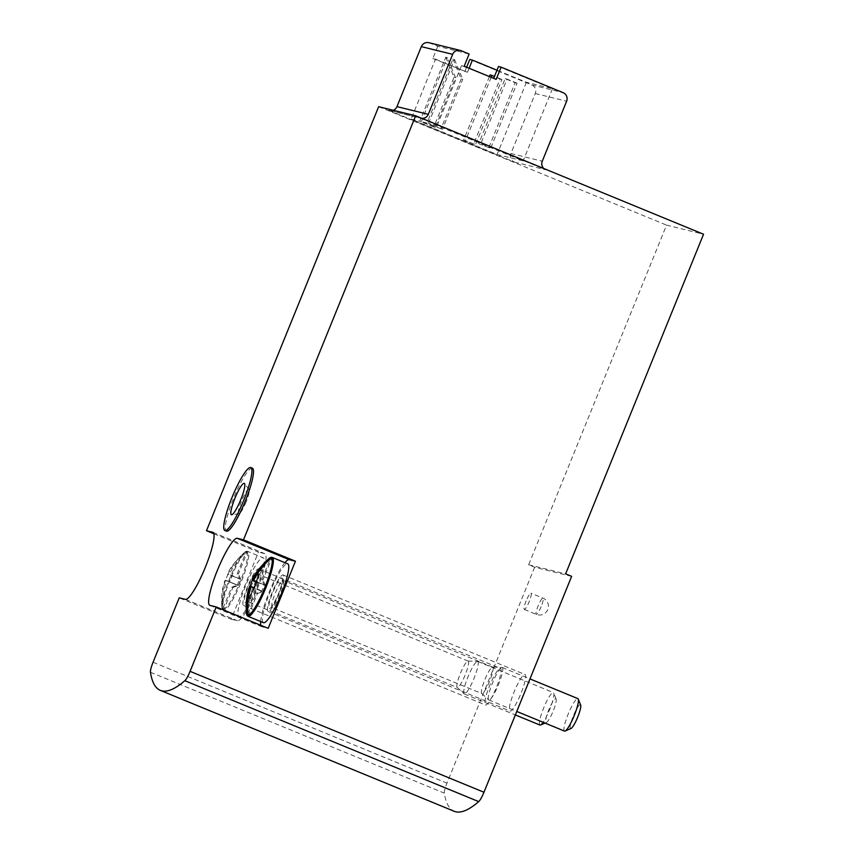 <?xml version="1.0" encoding="UTF-8"?>
<svg xmlns="http://www.w3.org/2000/svg" width="854" height="854" viewBox="0 0 854 854"><rect width="100%" height="100%" fill="white"/><g stroke="black" fill="none" stroke-linecap="round" stroke-linejoin="round"><path stroke-width="0.64" stroke-dasharray="4.27 3.2" d="M452.994 58.979L461.203 78.974L462.719 79.337L442.489 129.167L428.494 123.414L437.173 125.549L523.139 160.915L497.092 154.499L411.126 119.133L419.805 121.268L445.82 57.207L447.325 57.581L455.545 77.575L435.316 127.406L421.321 121.642L426.979 123.04L452.994 58.979L454.499 59.342L462.719 79.337M461.203 78.974L440.974 128.794L442.489 129.167M428.9 42.7A6.586 6.48 -76.2 0 1 429.797 42.999L437.792 46.287L469.134 54.005M437.173 125.549L461.534 65.555L464.181 66.206M428.494 123.414L454.499 59.342M421.321 121.642L447.325 57.581M437.792 46.287L432.839 58.488L435.487 59.139L411.126 119.133M463.637 139.992L475.518 144.572L463.637 139.992L489.385 76.572M478.742 143.707L490.623 148.286L478.742 143.707L505.162 78.632L515.154 82.742L488.734 147.817M445.82 57.207L454.029 77.202L433.8 127.032L419.805 121.268M433.8 127.032L435.316 127.406M440.974 128.794L426.979 123.04M498.48 66.505L552.453 88.72L526.406 82.304L496.985 70.199M469.785 59.449L531.754 84.941A6.586 6.48 -76.2 0 1 535.277 93.513L510.916 153.506L542.258 161.225M461.534 65.555L496.163 79.369M432.839 58.488L467.469 72.302L435.487 59.139M469.124 68.235L467.469 72.302M464.832 71.651L466.626 67.21M571.636 576.343L534.625 567.237L528.637 564.761L666.547 225.125L703.547 234.242M534.625 567.237L446.962 783.139A10.974 1.921 -67.6 0 0 444.336 793.152A329.366 57.698 -67.6 0 0 454.243 811.3M213.842 533.75L258.452 552.111L231.199 619.225L179.223 597.832M378.653 106.686L666.547 225.125M510.916 153.506A6.586 6.48 -76.2 0 0 514.439 162.079L388.485 110.262L419.826 117.969L545.77 169.797A6.586 6.48 -76.2 0 1 543.795 168.516M526.139 600.938A8.786 1.537 -67.6 0 0 524.303 609.425A8.786 1.537 -67.6 0 0 529.16 601.675A8.786 1.537 -67.6 0 0 530.985 593.188A8.786 1.537 -67.6 0 0 526.139 600.938M510.073 711.072A19.759 3.459 -67.6 0 0 520.801 693.843A19.759 3.459 -67.6 0 0 525.018 674.489A19.759 3.459 -67.6 0 0 514.3 691.452A19.759 3.459 -67.6 0 0 509.987 711.04A19.759 3.459 -67.6 0 0 510.073 711.072M485.531 705.03A19.759 3.459 -67.6 0 0 496.259 687.801A19.759 3.459 -67.6 0 0 500.476 668.447A19.759 3.459 -67.6 0 0 489.758 685.41A19.759 3.459 -67.6 0 0 485.446 704.998A19.759 3.459 -67.6 0 0 485.531 705.03M252.378 468.205A34.032 5.967 -67.6 0 0 233.569 498.245A34.032 5.967 -67.6 0 0 226.481 531.156M231.199 619.225L237.433 620.751A36.231 6.352 -67.6 0 0 257.107 589.175A36.231 6.352 -67.6 0 0 264.847 553.691A36.231 6.352 -67.6 0 0 264.687 553.638L258.452 552.111M247.66 586.356A19.759 3.459 -67.6 0 0 243.539 605.475A19.759 3.459 -67.6 0 0 243.625 605.497A19.759 3.459 -67.6 0 0 254.353 588.278A19.759 3.459 -67.6 0 0 258.581 568.924A19.759 3.459 -67.6 0 0 247.66 586.356M272.202 592.398A19.759 3.459 -67.6 0 0 268.081 611.517A19.759 3.459 -67.6 0 0 268.167 611.539A19.759 3.459 -67.6 0 0 278.895 594.32A19.759 3.459 -67.6 0 0 283.122 574.966A19.759 3.459 -67.6 0 0 272.202 592.398M284.916 562.647A36.231 6.352 -67.6 0 0 269.725 590.829A36.231 6.352 -67.6 0 0 260.683 621.531M260.833 625.299A36.231 6.352 -67.6 0 0 261.815 626.74A36.231 6.352 -67.6 0 0 261.975 626.793L268.199 628.33M393.288 110.283A6.586 6.48 -76.2 0 1 388.485 110.262M422.122 118.45A6.586 6.48 -76.2 0 1 419.826 117.969M528.637 564.761L565.636 573.877M526.406 82.304L497.092 154.499M552.453 88.72L523.139 160.915M515.154 82.742L517.044 83.201L490.623 148.286M517.044 83.201L507.052 79.091L480.621 144.177M507.052 79.091L505.162 78.632M490.057 74.906L500.06 79.027L473.628 144.102M500.06 79.027L501.949 79.486L475.518 144.572M501.949 79.486L494.455 76.412M491.167 77.308L465.526 140.451M454.029 77.202L455.545 77.575M246.091 502.056A13.173 2.306 112.4 0 1 239.056 513.702A13.173 2.306 112.4 0 1 241.693 500.615A13.173 2.306 112.4 0 1 249.026 489.47A13.173 2.306 112.4 0 1 246.091 502.056M222.659 609.617A31.63 5.54 -67.6 0 0 223.801 609.895L232.875 587.531L231.744 587.253L222.51 609.169C221.367 599.38 222.36 589.762 225.477 580.325L227.954 574.23L239.739 579.076L237.252 573.696L246.326 551.342A31.63 5.54 -67.6 0 1 246.347 551.332L247.756 551.417A31.844 5.572 112.4 0 1 240.807 582.983A31.844 5.572 112.4 0 1 223.534 610.3A31.844 5.572 112.4 0 1 230.324 579.119A31.844 5.572 112.4 0 1 247.617 551.364A31.844 5.572 112.4 0 1 247.756 551.417L263.171 557.758A31.844 5.572 112.4 0 1 256.211 589.324A31.844 5.572 112.4 0 1 238.939 616.641A31.844 5.572 112.4 0 1 245.738 585.46A31.844 5.572 112.4 0 1 263.032 557.705A31.844 5.572 112.4 0 1 263.171 557.758M237.252 573.696L238.383 573.984L247.468 551.62A31.63 5.54 -67.6 0 0 246.966 551.321A31.63 5.54 -67.6 0 0 246.347 551.332M232.875 587.531L238.394 585.449L226.609 580.603C223.492 590.039 222.499 599.647 223.641 609.446L223.801 609.895M231.744 587.253L237.252 585.171L225.477 580.325L238.394 585.449L226.609 580.603M237.252 585.171L239.739 579.076L240.871 579.354L229.085 574.507L232.277 575.521L229.801 581.617M238.394 585.449L240.871 579.354L232.277 575.521M247.468 551.62L247.041 551.823C239.408 558.014 233.43 565.572 229.085 574.507M240.871 579.354L238.383 573.984M222.51 609.169A31.278 5.476 112.4 0 1 221.88 607.279A31.278 5.476 112.4 0 1 229.705 578.414A31.278 5.476 112.4 0 1 244.468 552.399A31.278 5.476 112.4 0 1 245.909 551.545L245.909 551.545C238.277 557.737 232.288 565.295 227.954 574.23L239.739 579.076M468.099 661.071A14.272 2.498 112.4 0 1 468.163 661.092A14.272 2.498 112.4 0 1 465.046 675.236A14.272 2.498 112.4 0 1 457.296 687.491A14.272 2.498 112.4 0 1 457.168 687.395A14.272 2.498 112.4 0 1 460.423 673.336A14.272 2.498 112.4 0 1 468.003 661.049A14.272 2.498 112.4 0 1 468.099 661.071M477.578 661.412A17.571 3.074 112.4 0 1 477.653 661.434A17.571 3.074 112.4 0 1 473.821 678.845A17.571 3.074 112.4 0 1 464.288 693.918A17.571 3.074 112.4 0 1 464.117 693.811A17.571 3.074 112.4 0 1 468.12 676.507A17.571 3.074 112.4 0 1 477.461 661.391A17.571 3.074 112.4 0 1 477.578 661.412M539.963 725.057A17.571 3.074 112.4 0 1 543.72 707.859A17.571 3.074 112.4 0 1 553.253 692.541A17.571 3.074 112.4 0 1 553.339 692.573A17.571 3.074 112.4 0 1 553.734 693.042A17.571 3.074 112.4 0 1 551.022 706.034A17.571 3.074 112.4 0 1 543.155 722.313M555.773 698.668A12.853 2.252 112.4 0 1 556.125 699.031A12.853 2.252 112.4 0 1 553.018 711.435A12.853 2.252 112.4 0 1 546.496 722.431A12.853 2.252 112.4 0 1 548.364 710.944A12.853 2.252 112.4 0 1 555.773 698.668M256.638 581.969L264.281 585.118L261.794 579.738L270.206 559.007M261.794 579.738L262.925 580.026L271.999 557.662M248.343 615.937L257.417 593.573L256.285 593.295L261.794 591.214L264.281 585.118L265.413 585.396L256.702 581.809M248.002 613.706L256.285 593.295M257.417 593.573L262.936 591.491L254.343 587.659M251.097 586.815L262.936 591.491L251.151 586.645M262.936 591.491L265.413 585.396L256.819 581.563M265.413 585.396L262.925 580.026M263.48 622.683A31.844 5.572 112.4 0 1 270.28 591.502A31.844 5.572 112.4 0 1 287.574 563.747M492.641 667.113A14.272 2.498 112.4 0 1 492.705 667.134A14.272 2.498 112.4 0 1 489.588 681.279A14.272 2.498 112.4 0 1 481.837 693.533A14.272 2.498 112.4 0 1 481.699 693.437A14.272 2.498 112.4 0 1 484.965 679.378A14.272 2.498 112.4 0 1 492.544 667.091A14.272 2.498 112.4 0 1 492.641 667.113M502.12 667.454A17.571 3.074 112.4 0 1 502.195 667.476A17.571 3.074 112.4 0 1 498.362 684.887A17.571 3.074 112.4 0 1 488.83 699.96A17.571 3.074 112.4 0 1 488.659 699.853A17.571 3.074 112.4 0 1 492.662 682.549A17.571 3.074 112.4 0 1 502.003 667.433A17.571 3.074 112.4 0 1 502.12 667.454M564.505 731.099A17.571 3.074 112.4 0 1 568.262 713.901A17.571 3.074 112.4 0 1 577.795 698.583M571.038 728.473A12.853 2.252 112.4 0 1 572.906 716.986A12.853 2.252 112.4 0 1 580.314 704.71A12.853 2.252 112.4 0 1 580.667 705.073M249.614 586.495L261.794 591.214M256.563 582.129L264.281 585.118M531.754 84.941L563.096 92.659M153.069 662.234L446.962 783.139M514.439 162.079L545.77 169.797M150.453 672.247L444.336 793.152M213.009 532.384L264.687 553.638M185.446 599.369L237.433 620.751M209.988 605.411L261.975 626.793M535.277 93.513L566.618 101.231M429.797 42.999L461.139 50.706M541.148 606.618A8.786 1.537 112.4 0 1 536.301 614.368A8.786 1.537 112.4 0 1 538.127 605.87A8.786 1.537 112.4 0 1 542.984 598.12A8.786 1.537 112.4 0 1 541.148 606.618M247.041 551.823A31.278 5.476 112.4 0 1 240.155 581.82A31.278 5.476 112.4 0 1 223.641 609.446M257.246 571.945A16.472 2.882 112.4 0 1 250.414 595.43A16.472 2.882 112.4 0 1 245.504 594.224A16.472 2.882 112.4 0 1 257.246 571.945M258.42 574.806A14.272 2.498 112.4 0 1 258.484 574.817A14.272 2.498 112.4 0 1 255.367 588.972A14.272 2.498 112.4 0 1 247.628 601.216A14.272 2.498 112.4 0 1 250.67 587.242A14.272 2.498 112.4 0 1 258.42 574.806M246.422 613.321A31.278 5.476 112.4 0 1 254.246 584.456A31.278 5.476 112.4 0 1 269.01 558.441M248.076 616.342A31.844 5.572 112.4 0 1 254.866 585.161A31.844 5.572 112.4 0 1 272.159 557.406M281.788 577.987A16.472 2.882 112.4 0 1 274.956 601.472A16.472 2.882 112.4 0 1 270.045 600.266A16.472 2.882 112.4 0 1 281.788 577.987M282.962 580.848A14.272 2.498 112.4 0 1 283.026 580.859A14.272 2.498 112.4 0 1 279.909 595.014A14.272 2.498 112.4 0 1 272.17 607.258A14.272 2.498 112.4 0 1 275.212 593.284A14.272 2.498 112.4 0 1 282.962 580.848M212.859 532.309L264.847 553.691M209.838 605.358L261.815 626.74M268.081 611.517L509.987 711.04M283.122 574.966L525.018 674.489M389.392 110.55L420.723 118.268M243.539 605.475L485.446 704.998M258.581 568.924L500.476 668.447M524.303 609.425L536.301 614.368A8.786 8.786 0 0 0 547.766 609.585A8.786 8.786 0 0 0 542.984 598.12L530.985 593.188M249.026 489.47L244.532 483.524M239.056 513.702L231.68 514.759M238.939 616.641L223.534 610.3L221.88 607.279C221.175 596.914 222.221 587.936 225.029 580.346M246.315 551.342L244.468 552.399C235.266 561.11 229.619 568.39 227.506 574.24M468.163 661.092L257.641 573.995L257.182 577.784C255.634 587.146 245.279 604.728 246.443 601.216L457.296 687.491M457.168 687.395L464.117 693.811M468.003 661.049L477.461 661.391M464.288 693.918L515.357 714.937M477.653 661.434L553.339 692.573M556.125 699.031L553.734 693.042M546.496 722.431L545.012 723.082M492.705 667.134L282.183 580.037L281.724 583.826C280.176 593.188 269.821 610.77 270.985 607.258L481.837 693.533M481.699 693.437L488.659 699.853M492.544 667.091L502.003 667.433M488.83 699.96L516.766 711.457M502.195 667.476L529.982 678.909"/><path stroke-width="1.28" d="M393.288 110.283A6.586 6.48 -76.2 0 0 396.961 106.622L428.302 114.34L452.663 54.346A6.586 6.48 -76.2 0 1 461.139 50.706L469.134 54.005L464.181 66.206L496.163 79.369L501.117 67.156L563.096 92.659A6.586 6.48 -76.2 0 1 566.618 101.231L542.258 161.225A6.586 6.48 -76.2 0 0 543.795 168.516M493.676 78.344L498.48 66.505L501.117 67.156M466.626 67.21L469.785 59.449L472.422 60.1L469.124 68.235M496.985 70.199L472.422 60.1M415.663 115.792L378.653 106.686L206.476 530.718L212.699 532.255A36.231 6.352 -67.6 0 1 212.859 532.309A36.231 6.352 -67.6 0 1 205.131 567.782A36.231 6.352 -67.6 0 1 185.446 599.369L179.223 597.832L153.069 662.234A10.974 1.921 -67.6 0 0 150.453 672.247A329.366 57.698 -67.6 0 0 160.349 690.384A329.366 57.698 -67.6 0 0 184.827 680.702A10.974 1.921 -67.6 0 0 190.079 671.34L216.222 606.948L268.199 628.33L295.452 561.217L243.475 539.835L415.663 115.792L703.547 234.242L565.636 573.877L571.636 576.343L483.962 792.256A10.974 1.921 -67.6 0 1 478.71 801.618A329.366 57.698 -67.6 0 1 454.243 811.3L160.349 690.384M206.476 530.718L213.842 533.75M224.88 530.505L226.481 531.156A34.032 5.967 -67.6 0 0 245.279 501.127A34.032 5.967 -67.6 0 0 252.378 468.205L250.777 467.554A34.032 5.967 112.4 0 1 243.678 500.465A34.032 5.967 112.4 0 1 224.88 530.505A34.032 5.967 112.4 0 1 232.309 496.761A34.032 5.967 112.4 0 1 250.777 467.554M243.475 539.835L237.241 538.298A36.231 6.352 -67.6 0 0 217.567 569.874A36.231 6.352 -67.6 0 0 209.838 605.358A36.231 6.352 -67.6 0 0 209.988 605.411L216.222 606.948M295.452 561.217L289.228 559.68A36.231 6.352 -67.6 0 0 284.916 562.647M260.683 621.531A36.231 6.352 -67.6 0 0 260.833 625.299M428.302 114.34A6.586 6.48 -76.2 0 1 422.122 118.45M396.961 106.622L421.321 46.628A6.586 6.48 -76.2 0 1 428.9 42.7L460.231 50.418M494.455 76.412L490.057 74.906L489.385 76.572M491.947 75.376L491.167 77.308M240.743 499.75A16.973 2.978 112.4 0 1 231.68 514.759A16.973 2.978 112.4 0 1 235.074 497.893A16.973 2.978 112.4 0 1 244.532 483.524A16.973 2.978 112.4 0 1 240.743 499.75M543.155 722.313A17.571 3.074 112.4 0 1 540.582 725.003A17.571 3.074 112.4 0 1 539.963 725.057L515.357 714.937M270.206 559.007L270.867 557.384A31.63 5.54 -67.6 0 0 270.867 557.384L272.298 557.459A31.844 5.572 112.4 0 1 265.348 589.025A31.844 5.572 112.4 0 1 248.076 616.342L263.48 622.683A31.844 5.572 112.4 0 0 280.752 595.366A31.844 5.572 112.4 0 0 287.713 563.8A31.844 5.572 112.4 0 0 287.574 563.747M256.702 581.809L253.627 580.549C257.972 571.614 263.95 564.056 271.583 557.865L271.999 557.662A31.63 5.54 -67.6 0 0 271.497 557.363A31.63 5.54 -67.6 0 0 270.889 557.374L269.01 558.441A31.278 5.476 112.4 0 1 270.451 557.587C262.818 563.779 256.83 571.337 252.496 580.272L256.638 581.969M253.627 580.549L256.819 581.563L254.343 587.659L251.151 586.645C248.034 596.081 247.041 605.689 248.183 615.488L248.343 615.937A31.63 5.54 -67.6 0 1 247.201 615.659L248.002 613.706M247.201 615.659L247.052 615.211C245.909 605.422 246.902 595.804 250.019 586.367L251.097 586.815M250.019 586.367L252.09 580.4L256.563 582.129M577.795 698.583A17.571 3.074 112.4 0 1 577.88 698.615A17.571 3.074 112.4 0 1 578.275 699.084A17.571 3.074 112.4 0 1 574.037 716.026A17.571 3.074 112.4 0 1 565.124 731.045A17.571 3.074 112.4 0 1 564.505 731.099L516.766 711.457M578.275 699.084L580.667 705.073A12.853 2.252 112.4 0 1 577.56 717.477A12.853 2.252 112.4 0 1 571.038 728.473L565.124 731.045M190.079 671.34L483.962 792.256M184.827 680.702L478.71 801.618M237.241 538.298L289.228 559.68M421.321 46.628L452.663 54.346M271.583 557.865A31.278 5.476 112.4 0 1 264.697 587.862A31.278 5.476 112.4 0 1 248.183 615.488M247.052 615.211A31.278 5.476 112.4 0 1 246.422 613.321C245.717 602.956 246.763 593.978 249.571 586.388M272.159 557.406A31.844 5.572 112.4 0 1 272.298 557.459L287.713 563.8M545.012 723.082L540.582 725.003M269.01 558.441C259.808 567.152 254.161 574.432 252.047 580.282M246.422 613.321L248.076 616.342M529.982 678.909L577.88 698.615"/></g></svg>
